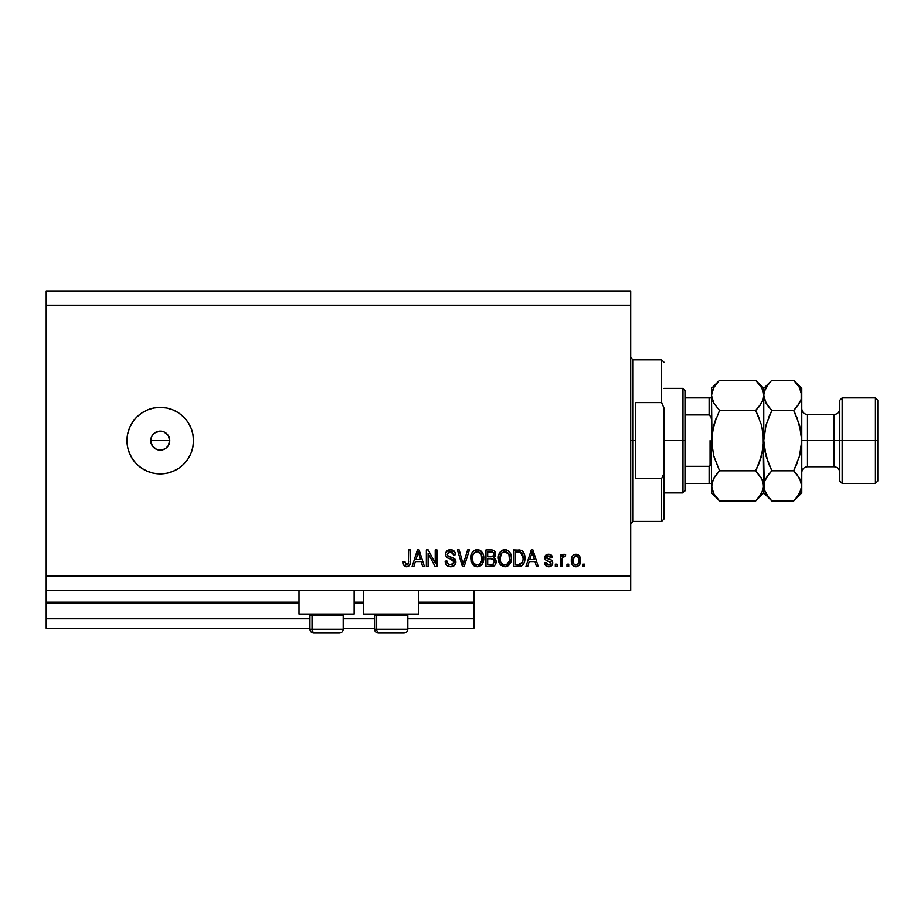 <?xml version="1.0" encoding="UTF-8"?>
<svg xmlns="http://www.w3.org/2000/svg" width="924" height="924" viewBox="0 0 924 924"><rect width="100%" height="100%" fill="white"/><g stroke="black" fill="none" stroke-linecap="round" stroke-linejoin="round"><path stroke-width="1.39" d="M473.885 628.32L407.831 628.32L473.885 628.32L473.885 618.814L407.831 618.814L473.885 618.814L473.885 603.129L418.757 603.129L473.885 603.129L473.885 628.32M374.567 628.32L343.197 628.32L374.567 628.32M309.933 628.32L46.2 628.32L309.933 628.32M374.567 618.814L343.197 618.814L374.567 618.814M309.933 618.814L46.2 618.814L46.2 628.32L46.2 618.814L309.933 618.814M363.629 603.129L354.135 603.129L363.629 603.129M299.006 603.129L46.2 603.129L46.2 618.814L46.2 602.182L299.006 602.182L46.2 602.182L46.2 603.129L299.006 603.129M473.885 602.182L473.885 603.129L473.885 602.182L418.757 602.182L473.885 602.182L473.885 590.309L473.885 602.182M363.629 602.182L354.135 602.182L363.629 602.182M46.2 590.309L46.2 602.182L46.2 590.309L630.699 590.309L46.2 590.309L46.2 576.045L630.699 576.045L630.699 305.186L46.2 305.186L46.2 590.309M299.006 614.067L299.006 590.309L299.006 614.067L354.135 614.067L354.135 590.309L354.135 614.067L299.006 614.067M418.757 614.067L418.757 590.309L418.757 614.067L363.629 614.067L418.757 614.067M363.629 590.309L363.629 614.067L363.629 590.309M150.924 438.75L151.467 436.971L150.739 440.621L152.345 445.899L156.606 449.399L160.245 450.115A9.506 9.506 0 0 1 150.739 440.621A9.506 9.506 0 0 1 160.245 431.115L154.966 432.709L160.245 431.115L163.883 431.831L168.145 435.331L169.75 440.621L168.145 445.899L165.523 448.521L162.104 449.942L156.606 449.399L153.523 447.332L151.467 444.259L150.924 438.761L152.345 435.331L154.966 432.709M156.606 431.831L153.661 433.772M160.245 473.885A33.264 33.264 0 0 1 126.981 440.621A33.264 33.264 0 0 1 160.245 407.357L166.736 407.992L172.973 409.886L178.725 412.959L183.772 417.094L187.907 422.141L190.979 427.881L192.873 434.13L193.509 440.621L192.873 447.101L190.979 453.349L187.907 459.101L183.772 464.137L178.725 468.272L172.973 471.344L166.736 473.238L160.245 473.885L153.754 473.238L147.517 471.344L141.765 468.272L136.729 464.137L132.594 459.101L129.522 453.349L127.627 447.101L126.981 440.621L127.627 434.13L129.522 427.881L132.594 422.141L136.729 417.094L141.765 412.959L147.517 409.886L153.754 407.992L160.245 407.357A33.264 33.264 0 0 1 193.509 440.621A33.264 33.264 0 0 1 160.245 473.885M163.883 431.831L160.245 431.115A9.506 9.506 0 0 1 169.75 440.621A9.506 9.506 0 0 1 160.245 450.115L158.397 449.942M158.397 431.3L160.245 431.115M46.2 290.933L630.699 290.933L630.699 590.309L630.699 576.045L46.2 576.045L46.2 305.186L630.699 305.186L630.699 290.933L46.2 290.933L46.2 305.186L46.2 290.933M428.089 566.539L428.089 553.303L428.089 566.539L426.357 566.539L426.357 549.907L428.205 549.907L435.216 563.166L435.216 549.907L436.948 549.907L436.948 566.539L435.1 566.539L428.089 553.303L435.1 566.539L436.948 566.539L436.948 549.907L435.216 549.907L435.216 563.166L428.205 549.907L426.357 549.907L426.357 566.539L428.089 566.539L426.357 566.539L426.357 549.907L428.205 549.907M450.716 566.759L450.716 566.759C453.892 566.666 455.648 565.049 455.948 561.919L454.423 565.511L450.161 566.735L446.673 565.211L445.149 561.145L446.881 560.926L447.759 563.467L450.092 564.749L452.864 564.368L454.169 562.589L453.384 560.083L447.609 557.9L445.899 555.971L445.761 552.864L447.713 550.346L451.409 549.768L454.608 551.64L455.52 554.666L453.788 554.885L452.864 552.483L450.473 551.64L448.267 552.252L447.343 554.747L448.44 556.398L454.469 558.593L455.948 561.919L453.384 557.946L447.851 555.982L447.308 554.296L450.473 551.64L453.788 554.885L455.52 554.666C455.278 551.501 453.568 549.849 450.415 549.699C447.447 549.803 445.83 551.328 445.587 554.25C445.865 556.86 447.366 558.385 450.069 558.824L454.227 561.965L450.866 564.818C448.429 564.668 447.101 563.363 446.881 560.926L445.149 561.145C445.356 564.668 447.216 566.539 450.716 566.759L450.15 566.735M463.917 561.977L467.613 549.907L469.415 549.907L464.171 566.539L462.393 566.539L457.415 549.907L459.193 549.907L463.19 564.599L467.613 549.907L469.415 549.907L467.613 549.907L463.19 564.599L459.193 549.907L457.415 549.907L462.393 566.539L464.171 566.539L462.393 566.539L457.415 549.907L459.193 549.907L462.82 563.097M477.223 566.759L473.273 565.245L471.032 561.434L470.94 555.393L472.545 551.94L474.982 550.115L478.736 549.884L481.496 551.489L483.31 554.631L483.795 559.032L482.917 562.855L480.607 565.731L477.223 566.759L482.12 564.217L483.818 558.246C483.945 553.407 481.751 550.554 477.234 549.699C472.638 550.588 470.443 553.499 470.639 558.442L472.326 564.148L477.581 566.747M504.874 566.759L500.923 565.245L498.683 561.434L498.59 555.393L500.196 551.94L502.633 550.115L506.375 549.884L509.147 551.489L510.96 554.631L511.446 559.032L510.568 562.855L508.258 565.731L504.874 566.759L509.771 564.217L511.469 558.246C511.584 553.407 509.39 550.554 504.885 549.699C500.288 550.588 498.094 553.499 498.29 558.442L499.976 564.148L505.232 566.747M527.731 566.539L529.186 561.573L527.731 566.539L525.941 566.539L531.254 549.907L532.929 549.907L538.253 566.539L536.451 566.539L534.996 561.573L529.186 561.573L534.996 561.573L536.451 566.539L538.253 566.539L532.929 549.907L531.254 549.907L525.941 566.539L527.731 566.539L525.941 566.539L531.254 549.907L532.929 549.907L538.253 566.539L536.451 566.539M584.684 564.171L584.684 566.539L582.963 566.539L582.963 564.171L584.684 564.171L582.963 564.171L582.963 566.539L584.684 566.539L582.963 566.539L582.963 564.171L584.684 564.171L584.684 566.539L584.684 564.171M576.218 566.747L575.941 566.759C579.267 566.1 580.815 563.975 580.584 560.371L579.637 564.668L577.038 566.631L573.839 566.216L571.794 563.732L571.667 557.599L572.961 555.428L574.855 554.354L578.874 555.405L580.584 560.371C580.722 556.895 579.175 554.85 575.941 554.227C572.661 554.862 571.113 556.953 571.298 560.498C571.113 564.033 572.661 566.123 575.941 566.759L575.664 566.747M568.699 564.171L568.699 566.539L566.978 566.539L566.978 564.171L568.699 564.171L566.978 564.171L566.978 566.539L568.699 566.539L566.978 566.539L566.978 564.171L568.699 564.171L568.699 566.539L568.699 564.171M564.275 554.25L565.684 554.885L565.038 556.606L563.859 556.387L562.312 557.807L562.011 566.539L560.279 566.539L560.279 554.446L562.011 554.446L562.011 556.375L563.663 554.284L565.684 554.885L565.038 556.606L562.577 557.184L562.011 560.279L562.312 557.807L563.859 556.387L565.038 556.606L565.684 554.885L564.044 554.227L562.011 556.375L562.011 554.446L560.279 554.446L560.279 566.539L562.011 566.539L560.279 566.539L560.279 554.446L562.011 554.446M557.045 564.171L557.045 566.539L555.312 566.539L555.312 564.171L557.045 564.171L555.312 564.171L555.312 566.539L557.045 566.539L555.312 566.539L555.312 564.171L557.045 564.171L557.045 566.539L557.045 564.171M552.702 562.485L552.09 565.13L549.029 566.747L546.038 565.973L544.513 562.878L546.246 562.658L546.973 564.402L548.267 565.003L550.819 563.952L550.6 562.058L546.107 560.291L544.813 558.442L545.356 555.624L548.567 554.227L551.293 555.105L552.506 557.692L550.773 557.9L550.127 556.456L548.255 555.971L546.65 556.733L546.592 558.015L551.663 560.221L552.725 562.855C552.529 560.672 551.27 559.424 548.937 559.136L546.454 557.438L548.625 555.959L550.773 557.9L552.506 557.692C552.182 555.428 550.866 554.273 548.567 554.227C546.234 554.261 544.952 555.416 544.733 557.68C545.148 559.863 546.569 561.099 548.971 561.388L550.993 563.155L548.752 565.038L546.246 562.658L544.513 562.878C544.825 565.338 546.199 566.631 548.637 566.759L548.232 566.747M518.907 566.539L518.526 566.539C523.042 565.858 525.155 563.062 524.855 558.142L524.174 562.554L522.002 565.661L513.629 566.539L513.629 549.907L522.014 550.739L524.093 553.522L524.855 558.142C525.132 554.596 523.827 551.963 520.963 550.219L513.629 549.907L513.629 566.539L518.526 566.539L513.629 566.539L513.629 549.907M491.603 566.539L491.094 566.539C494.305 566.516 495.992 564.887 496.13 561.665L495.403 564.541L494.017 565.95L485.978 566.539L485.978 549.907L492.007 549.953L494.386 550.935L495.668 554.608L493.843 557.576L495.611 559.251L496.13 561.665L493.843 557.576L495.691 554.088C495.449 551.328 493.924 549.93 491.129 549.907L485.978 549.907L485.978 566.539L491.094 566.539L485.978 566.539L485.978 549.907L491.129 549.907C493.924 549.93 495.449 551.328 495.691 554.088L495.668 554.608M413.906 566.539L415.35 561.573L413.906 566.539L412.104 566.539L417.417 549.907L419.103 549.907L424.416 566.539L422.626 566.539L421.171 561.573L415.35 561.573L421.171 561.573L422.626 566.539L424.416 566.539L419.103 549.907L417.417 549.907L412.104 566.539L413.906 566.539L412.104 566.539L417.417 549.907L419.103 549.907L424.416 566.539L422.626 566.539M407.114 566.735L404.019 565.58L403.037 561.573L404.758 561.365L405.902 564.622L408.316 563.825L408.651 549.907L410.372 549.907L410.256 563.109L409.205 565.731L406.618 566.759C409.459 566.193 410.706 564.345 410.372 561.203L410.372 549.907L408.651 549.907L408.42 563.559L406.699 564.818L404.758 561.365L403.037 561.573L404.019 565.58L406.248 566.747M165.789 448.336L166.967 447.332M192.873 447.101L193.509 440.621M183.772 417.094L182.467 415.858M136.729 417.094L135.967 417.879M132.594 459.101L133.449 460.325M166.967 433.899L165.523 432.709M169.034 436.983L169.75 440.621L169.034 444.248L169.75 440.621L168.145 435.331M160.245 450.115L162.104 449.942M154.966 448.521L153.523 447.332M152.345 445.899L151.467 444.248M150.924 442.469L150.739 440.621L169.75 440.621L150.739 440.621M168.145 445.899L169.034 444.248M163.883 449.399L165.535 448.521M574.301 566.447L572.279 564.703M571.494 562.67L571.309 561.041M571.679 557.588L571.933 556.906M572.984 555.416L573.827 554.77M574.532 554.446L575.363 554.261M576.484 554.261L578.447 555.047M580.064 557.184L580.364 558.212M580.376 558.258L580.538 559.297M579.648 564.656L578.944 565.546M577.442 566.504L576.518 566.724M572.279 564.714L572.972 565.557M572.268 556.271L571.933 556.918M574.589 556.364L573.019 560.487C572.822 558.096 573.781 556.583 575.895 555.959C578.066 556.537 579.059 558.05 578.851 560.487L578.505 558.015M578.736 562.023L578.851 560.487C579.059 562.889 578.101 564.402 575.987 565.038L577.904 564.033L578.851 560.868M573.215 562.427L573.053 561.249M577.766 556.791L575.051 556.121M578.574 558.246L577.939 556.999M578.297 557.542L576.992 556.213M573.931 563.986L575.987 565.038C573.804 564.448 572.822 562.935 573.019 560.487L573.053 559.748M562.601 555.197L562.277 555.786M563.028 554.654L563.663 554.284M565.038 556.606L563.421 556.467L562.312 557.807L563.386 556.479M562.011 566.539L562.011 560.279M562.081 559.032L562.173 558.408M546.719 566.389L546.049 565.973M544.906 564.402L545.356 565.234M544.894 564.379L544.663 563.64M544.582 563.259L546.246 562.658L546.454 563.571M546.5 563.698L546.973 564.402M548.175 564.98L549.561 564.945M550.947 563.559L550.415 561.931M550.6 562.058L550.993 563.155L548.971 561.388M547.505 560.914L545.853 560.106M545.079 559.159L544.813 558.454M544.998 556.26L545.853 555.093M549.999 554.423L550.681 554.7M551.305 555.105L552.367 556.964M552.506 557.692L550.773 557.9L550.392 556.756M549.029 555.982L547.886 556.017M546.5 557.068L547.008 558.442L548.937 559.136L547.193 558.546M546.465 557.588L548.348 558.951M546.454 557.438L547.008 558.442L546.454 557.438M549.641 559.355L550.311 559.574M548.637 566.759C551.166 566.666 552.529 565.373 552.725 562.855L552.702 563.259M552.286 564.783L551.062 566.135M550.923 566.216L549.433 566.712M531.935 552.437L531.323 554.793L532.097 551.64L534.43 559.632L529.752 559.632L531.323 554.793L529.752 559.632L534.43 559.632L531.935 552.471M532.871 554.504L532.686 553.903M519.646 549.965L518.699 549.919M522.025 550.75L522.88 551.513M523.146 551.836L523.562 552.46M524.693 555.786L524.844 557.542M521.968 565.684L520.778 566.239M520.743 566.25L519.912 566.447M522.684 554.77L523.007 556.225M523.123 557.692L523.007 560.048M519.935 564.448L522.464 562.173L518.318 564.599L520.512 564.275M515.349 564.599L515.349 551.859L520.628 552.182L515.349 551.859L515.349 564.599L518.318 564.599L515.349 564.599M522.21 553.719L520.628 552.182L523.123 558.627M499.561 563.513L499.976 564.148M498.914 562.173L498.683 561.457M498.29 558.442L498.302 557.669M498.359 556.872L498.579 555.416M498.59 555.393L499.734 552.564M501.94 550.45L502.621 550.115M503.361 549.872L504.504 549.711M509.205 551.547L507.103 550.115M508.489 550.912L509.136 551.478M509.967 552.517L510.371 553.21M510.741 554.007L510.949 554.585M510.96 554.631L510.579 553.626M511.284 555.982L511.388 556.733M511.261 560.614L511.111 561.33M510.984 561.757L510.579 562.843M508.881 565.222L508.304 565.696M504.054 566.712L500.923 565.245M505.59 566.724L506.294 566.608M505.232 551.651L501.709 552.956L503.73 551.778M508.72 553.846L506.202 551.836L507.888 552.829M501.767 552.899L500.011 558.477C499.745 554.631 501.374 552.356 504.897 551.64L509.009 554.435L509.736 558.2C509.921 561.908 508.304 564.125 504.862 564.818L507.068 564.229L509.54 560.429M509.147 561.757L507.068 564.229M503.753 564.679L504.862 564.818C501.524 564.171 499.907 562.058 500.011 558.477L500.589 561.757L500.023 557.888L500.75 554.342M509.447 555.705L508.327 553.303M509.528 560.487L508.87 554.134M509.632 556.629L509.471 555.809M500.577 561.734L501.767 563.513M501.824 563.571L501.108 562.739M504.296 564.783L505.44 564.783M495.587 555.128L495.241 556.075M495.368 558.835L496.015 560.429M496.061 562.67L495.83 563.617M495.414 564.529L494.814 565.338M494.64 556.929L495.229 556.086M494.317 562.52L493.855 559.817L490.887 558.766C493.046 558.627 494.213 559.597 494.398 561.677C494.213 559.597 493.046 558.627 490.887 558.766L487.699 558.766L490.887 558.766M493 564.31L494.398 561.677L492.804 564.391L491.129 564.599L493.185 564.206M492.619 552.067L487.699 551.859L487.699 556.826L492.457 556.664L493.97 554.365L492.457 556.664L487.699 556.826L487.699 551.859L490.529 551.859C492.596 551.593 493.739 552.437 493.97 554.365L493.751 553.176M490.76 556.826L492.804 556.525L493.901 555.105L493.739 553.153L492.377 551.998M492.088 551.94L491.279 551.871M487.699 564.599L487.699 558.766L487.699 564.599L492.804 564.391L487.699 564.599M493.901 555.105L493.97 554.365M491.152 551.871L490.529 551.859M471.275 562.162L471.032 561.422M470.639 558.442L470.94 555.416M471.39 553.915L472.522 551.975M474.289 550.45L474.982 550.115M475.721 549.872L476.461 549.745M476.472 549.734L475.71 549.884M478.736 549.884L479.441 550.103M480.122 550.438L481.554 551.547M480.85 550.912L481.485 551.478M482.328 552.529L482.721 553.21M483.633 555.994L483.737 556.745M483.737 559.817L483.795 559.032M483.61 560.602L483.46 561.33M483.333 561.757L482.755 563.19M481.127 565.315L480.053 566.077M479.995 566.112L478.078 566.712M476.391 566.712L474.451 566.1M474.416 566.077L473.261 565.234M483.483 555.255L482.305 552.494M472.545 551.94L472.095 552.564M477.581 551.651L474.982 552.229M481.069 553.846L478.551 551.836L480.237 552.829M472.672 555.613L472.372 558.477C472.106 554.631 473.735 552.356 477.246 551.64L481.369 554.435L482.085 558.2C482.282 561.908 480.653 564.125 477.211 564.818L479.417 564.229L481.889 560.429M481.508 561.757L479.417 564.229M476.114 564.679L477.211 564.818C473.873 564.171 472.256 562.058 472.372 558.477L472.938 561.757L472.407 557.288M473.1 554.342L472.476 556.698M474.127 552.899L472.718 555.428M481.797 555.705L480.688 553.303M481.878 560.487L481.219 554.134M481.982 556.629L481.82 555.809M472.926 561.734L474.116 563.513M473.469 562.739L474.624 563.952M464.171 566.539L469.415 549.907L464.171 566.539M448.487 566.4L447.747 566.054M446.662 565.199L445.992 564.333M445.149 561.145L446.881 560.926L446.985 561.7M447.539 563.166L448.094 563.813M454.169 562.589L454.204 561.607M453.372 560.071L449.642 558.697M445.911 552.425L446.431 551.489M450.912 549.711L454.088 551.027L455.428 553.672M452.39 549.999L453.395 550.485M454.608 551.651L455.151 552.679M455.52 554.666L453.788 554.885L453.707 554.227M451.12 551.686L452.818 552.437M451.755 551.824L452.333 552.078M451.097 551.674L449.884 551.674M447.332 554.007L448.128 556.213M448.81 556.571L449.549 556.826M451.247 557.276L452.979 557.784M454.469 558.593L455.289 559.494M454.92 559.02L455.578 560.025M455.601 560.071L455.832 560.799M455.855 562.924L455.093 564.737M455.07 564.772L454.562 565.373M454.412 565.523L453.638 566.077M450.496 557.091L449.11 556.687M448.567 549.965L447.713 550.346M446.962 550.9L446.153 551.917M450.069 558.824L451.443 559.216M452.113 559.436L452.783 559.701M435.216 549.907L436.948 549.907L436.948 566.539L435.1 566.539M417.717 554.019L418.26 551.64L420.593 559.632L415.916 559.632L417.486 554.793L415.916 559.632L420.593 559.632L418.699 553.361M419.034 554.504L418.861 553.903M418.26 551.64L417.925 553.233M403.742 565.142L403.222 563.675M403.037 561.573L404.793 561.919M406.421 564.795L407.045 564.783M406.699 564.818L408.57 562.774M408.189 564.044L408.651 561.33M408.651 549.907L410.372 549.907L410.348 562.162M409.482 565.384L410.21 563.386M410.117 563.859L409.898 564.587M409.205 565.731L407.969 566.539M405.879 566.701L404.481 566.077M576.276 555.982L575.525 555.982M574.555 564.587L575.236 564.922M575.606 565.003L576.357 565.003M532.305 552.506L532.097 551.64M521.841 563.305L522.776 561.191M522.892 560.683L523.053 559.667M523.042 556.421L522.822 555.255M522.534 554.365L521.91 553.257M521.332 552.644L520.339 552.078M520.05 552.009L518.272 551.859M504.897 551.64L504.308 551.674M501.709 552.956L500.981 553.892M509.69 559.343L509.644 556.756M477.246 551.64L476.657 551.674M474.058 552.956L473.342 553.892M476.657 564.783L477.789 564.783M482.039 559.343L481.993 556.756M343.035 629.267L312.058 629.267L312.058 615.684L313.467 614.067L312.058 615.684L343.197 615.684L312.058 615.684L312.058 629.267A3.8 3.315 90 0 0 315.373 633.067L339.27 633.067M311.55 614.067L309.933 615.684L312.058 615.684L309.933 615.684L309.933 629.267C310.164 631.577 311.434 632.836 313.733 633.067C311.434 632.836 310.164 631.577 309.933 629.267L343.197 629.267C342.966 631.577 341.707 632.836 339.397 633.067C341.707 632.836 342.966 631.577 343.197 629.267L343.197 615.684L341.58 614.067M313.825 633.067L339.362 633.067M338.773 633.067L337.757 633.067M315.373 633.067A3.8 3.315 -90 0 1 312.058 629.267M407.669 629.267L376.68 629.267L376.68 615.684L378.089 614.067L376.68 615.684L407.831 615.684L376.68 615.684L376.68 629.267A3.8 3.315 90 0 0 380.007 633.067L403.904 633.067M376.183 614.067L374.567 615.684L376.68 615.684L374.567 615.684L374.567 629.267L407.831 629.267C407.599 631.577 406.329 632.836 404.031 633.067C406.329 632.836 407.599 631.577 407.831 629.267L407.831 615.684L406.214 614.067M378.459 633.067L403.984 633.067M403.395 633.067L402.39 633.067M380.007 633.067A3.8 3.315 -90 0 1 376.68 629.267M630.699 357.461L633.067 359.829L633.067 440.621L635.446 440.621L635.446 402.598L661.584 402.598L663.963 407.946L663.963 473.284L661.584 478.632L661.584 521.402L661.584 478.632L635.446 478.632L635.446 440.621L633.067 440.621L633.067 359.829L633.067 440.621L630.699 440.621L633.067 440.621L633.067 521.402L630.699 523.781M661.584 402.598L661.584 359.829L661.584 402.598L663.963 407.946L663.963 519.022L663.963 473.284L661.584 478.632L635.446 478.632L635.446 402.598L661.584 402.598M633.067 440.621L633.067 521.402L633.067 440.621M709.54 466.239L709.101 483.379L685.342 483.379L685.342 440.621L682.963 440.621L682.963 492.885L682.963 440.621L663.963 440.621L682.963 440.621L682.963 388.346L682.963 440.621L685.342 440.621L685.342 490.517L685.342 483.379L711.388 483.379M685.342 414.911L685.342 440.621L685.342 390.725L685.342 414.911L709.101 414.911L711.064 416.978L711.48 419.9L711.064 416.978L709.101 414.911L709.101 397.851L685.342 397.851L711.457 397.851L709.101 397.851L709.101 414.911L685.342 414.911M709.817 483.379L709.101 483.379L709.101 466.32L711.053 464.275L711.48 461.33L710.533 465.384M709.101 466.32L685.342 466.32L709.101 466.32M710.371 483.379L711.064 483.379L710.371 483.379M710.059 465.927L710.059 440.621L710.059 465.927M877.8 400.219L875.421 397.851L875.421 440.621L875.421 397.851L842.157 397.851L839.789 400.219L839.789 440.621L842.157 440.621L842.157 397.851L842.157 440.621L875.421 440.621L875.421 483.379L875.421 440.621L877.8 440.621L877.8 400.219L877.8 481.011L877.8 440.621L842.157 440.621L842.157 483.379L842.157 440.621L839.789 440.621L839.789 481.011L839.789 440.621L834.083 440.621L834.083 414.483C837.537 414.137 839.442 412.243 839.789 408.778M801.766 395.564L801.766 388.346L801.189 399.249L799.514 403.095L793.681 410.441L799.514 425.098L801.766 440.621L807.472 440.621L807.472 466.747L834.083 466.747L834.083 440.621L807.472 440.621L807.472 414.483L807.472 440.621L801.766 440.621L801.766 492.885L801.766 395.345L801.177 448.498L799.514 456.144L793.681 470.79L799.491 478.089L801.766 485.885L799.514 493.635L794.397 500.242M761.734 425.952L763.755 440.621L763.166 448.429L758.916 463.629L761.491 456.167L755.67 470.79L719.565 470.79L713.744 456.167L711.48 440.621L713.744 425.063L716.308 417.636L712.069 432.767L713.744 425.075L719.565 410.441L755.67 410.441L761.491 403.118L755.67 410.441L758.916 417.602L755.67 410.441L719.565 410.441L713.755 403.141L711.48 395.345L712.069 448.463L711.48 440.621L711.48 485.885L713.732 478.135L719.565 470.79L755.67 470.79L761.48 478.089L763.755 485.885L761.503 493.635L755.67 500.97L719.565 500.97L713.755 493.682L711.48 485.885L712.081 489.847L711.48 485.885L711.48 492.885L719.565 500.97L755.67 500.97L756.398 500.231M756.386 380.988L755.67 380.261L719.565 380.261L755.67 380.261L761.48 387.549L763.155 391.383L763.755 395.345L763.166 399.249L761.503 403.095L755.67 410.441L761.491 425.063L763.166 432.744L763.755 492.885L763.166 481.947L763.755 485.885L761.48 478.089L762.439 479.995M713.501 455.278L719.565 470.79L713.744 478.112L719.565 470.79L716.308 474.393M758.927 463.594L763.166 448.463L762.208 453.418M768.491 497.262L764.356 489.847L763.755 485.885L764.356 489.847L763.166 432.802L763.755 440.621L763.755 395.345L763.155 391.383L763.755 395.345L763.166 399.249L759.736 405.798M713.744 425.075L719.565 410.441L713.755 403.141L711.48 395.345L712.069 399.284L711.48 395.345L712.058 391.441L713.732 387.595L718.803 381.034M713.305 402.298L712.924 401.536M719.565 380.261L711.48 388.346L711.48 395.345L713.732 387.595L718.537 381.312M758.916 406.837L755.67 410.441L761.491 425.063M763.755 395.564L763.755 388.346L763.755 395.345L763.166 391.441M770.812 381.312L763.755 388.346L755.67 380.261L761.48 387.549L763.155 391.383M762.288 389.108L761.434 387.479M758.916 463.629L756.179 469.75M762.312 479.695L755.67 470.79M756.698 499.907L758.916 497.378M763.755 485.885L764.333 481.982L763.166 489.789L758.927 497.378M767.775 475.444L764.333 481.982L765.996 478.135L771.84 470.79L766.008 456.133L763.755 440.621L761.491 456.156M711.48 395.126L711.48 440.621L713.028 427.812M719.565 410.441L719.057 411.48M715.499 475.444L712.058 481.982L711.48 492.885M711.48 485.885L711.48 440.621L713.744 456.167M718.78 500.173L713.755 493.682L712.081 489.847M712.947 492.111L713.848 493.843M711.48 388.346L711.48 395.345M771.124 500.242L768.664 497.482M765.211 492.111L766.077 493.751M763.755 395.126L763.755 440.621L764.344 432.732L763.755 440.621L764.344 448.487L768.583 463.605L764.344 448.498L766.008 456.144L770.72 468.503M768.583 474.393L766.019 478.112L771.84 470.79L768.583 474.393L771.84 470.79L793.681 470.79L796.938 463.605L793.681 470.79L799.514 456.144L801.766 440.621L801.177 448.498L801.766 440.621L801.177 432.744L799.514 425.086L794.802 412.739M768.375 406.583L764.356 399.318L763.755 395.345L764.344 399.284L763.755 395.345L764.333 391.441L765.996 387.595L771.078 381.034M768.583 417.636L771.84 410.441L766.008 425.086L763.755 440.621L766.008 425.086L771.84 410.441L769.207 416.135M768.583 406.837L771.84 410.441L793.681 410.441L771.84 410.441L766.031 403.141L763.755 395.345L764.344 391.406L768.583 383.864M794.721 499.907L796.938 497.378L793.681 500.97L771.84 500.97L793.681 500.97L801.766 492.885M797.135 474.647L801.166 481.924L801.766 485.885L801.177 481.947L801.766 485.885L801.189 489.789L796.938 497.378M797.747 405.798L801.189 399.249L801.189 391.441M796.938 417.636L801.177 432.744L799.514 425.086L793.681 410.441L796.938 406.837M794.397 380.988L799.491 387.549L801.766 395.345M800.299 389.108L799.445 387.479M801.766 388.346L793.681 380.261L771.84 380.261L793.681 380.261L799.491 387.549L801.166 391.383M768.583 463.605L771.84 470.79L793.681 470.79L796.938 474.393M755.67 500.97L763.755 492.885L771.84 500.97L766.031 493.682L764.356 489.847M801.766 472.453C802.113 468.999 804.007 467.094 807.472 466.747L807.472 440.621L834.083 440.621L834.083 414.483L807.472 414.483C804.007 414.137 802.113 412.243 801.766 408.778M839.789 472.453C839.442 468.999 837.537 467.094 834.083 466.747L834.083 440.621L839.789 440.621L839.789 400.219M374.567 629.267C374.798 631.577 376.056 632.836 378.366 633.067C376.056 632.836 374.798 631.577 374.567 629.267M663.963 519.022L661.584 521.402L633.067 521.402M633.067 359.829L661.584 359.829L663.963 362.208M685.342 490.517L682.963 492.885L663.963 492.885M663.963 388.346L682.963 388.346L685.342 390.725M877.8 481.011L875.421 483.379L842.157 483.379L839.789 481.011"/></g></svg>
